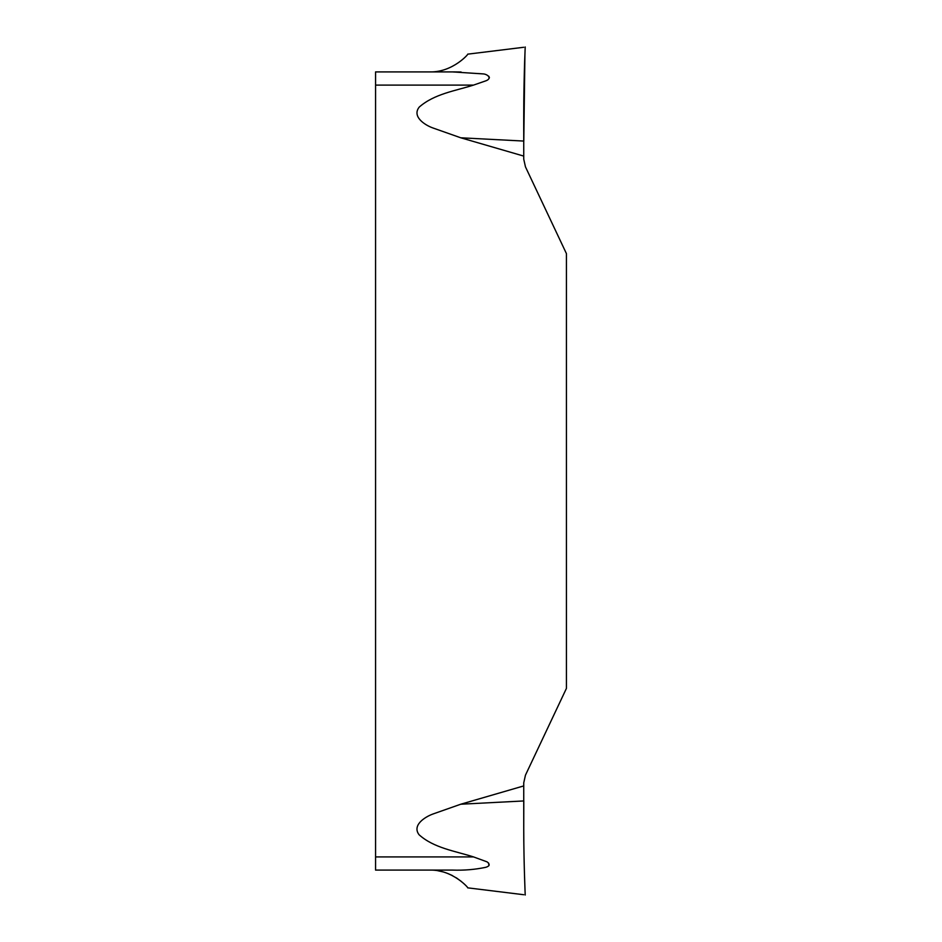 <?xml version="1.0" encoding="UTF-8"?>
<svg xmlns="http://www.w3.org/2000/svg" width="942" height="942" viewBox="0 0 942 942"><rect width="100%" height="100%" fill="white"/><g stroke="black" fill="none" stroke-linecap="round" stroke-linejoin="round"><path stroke-width="1.41" d="M523.74 785.922L460.768 804.221L523.799 800.947L523.74 828.807L523.74 782.837L525.459 775.16L566.436 688.378L566.436 253.633L525.459 166.852L523.74 159.163L523.74 113.193C523.799 75.066 525.471 41.931 525.177 47.559C525.094 50.738 523.752 80.623 523.74 113.193C523.799 75.066 525.471 41.931 525.177 47.559C525.094 50.738 523.752 80.623 523.74 113.193L523.799 141.065L524.906 54.919C524.164 70.273 523.458 110.555 523.799 141.065L460.768 137.791L523.74 156.089M452.572 71.91L375.564 71.91L452.501 71.91L482.681 73.876C487.214 73.865 492.584 78.233 486.001 80.776L473.532 85.098C455.469 90.868 434.344 93.8 419.237 107.082C411.784 116.455 424.489 124.945 432.79 127.924L460.768 137.791M375.564 870.09L452.501 870.09L375.564 870.09L375.564 71.91M460.768 804.221L432.955 814.006C424.618 817.044 411.901 825.345 419.084 834.753C433.873 848.094 455.257 851.062 473.532 856.914L487.155 861.895C490.158 864.297 489.734 866.098 485.884 867.288C475.145 869.56 464.017 870.502 452.501 870.09L452.643 870.09M488.509 862.919L488.992 865.533M488.733 865.816L488.015 866.346M429.788 870.09C452.419 869.372 469.057 888.412 467.727 887.835C469.799 889.542 453.561 869.525 429.788 870.09L452.501 870.09M452.643 71.91L461.085 72.004M488.745 76.196L489.381 77.538M489.322 77.868L488.91 78.645M452.501 71.91L429.788 71.91C452.419 72.628 469.057 53.6 467.727 54.165C469.799 52.458 453.561 72.487 429.788 71.91M523.74 828.807C523.799 866.934 525.471 900.069 525.177 894.453C525.094 891.273 523.752 861.377 523.74 828.807C523.799 866.934 525.471 900.069 525.177 894.453C525.094 891.273 523.752 861.377 523.74 828.807M461.191 881.347L456.246 877.767M452.395 875.565L447.886 873.528M442.716 871.821L438.183 870.808M473.532 85.098L375.564 85.098M375.564 856.914L473.532 856.914M467.738 54.153L523.74 47.277M467.738 887.847L523.74 894.723"/></g></svg>

